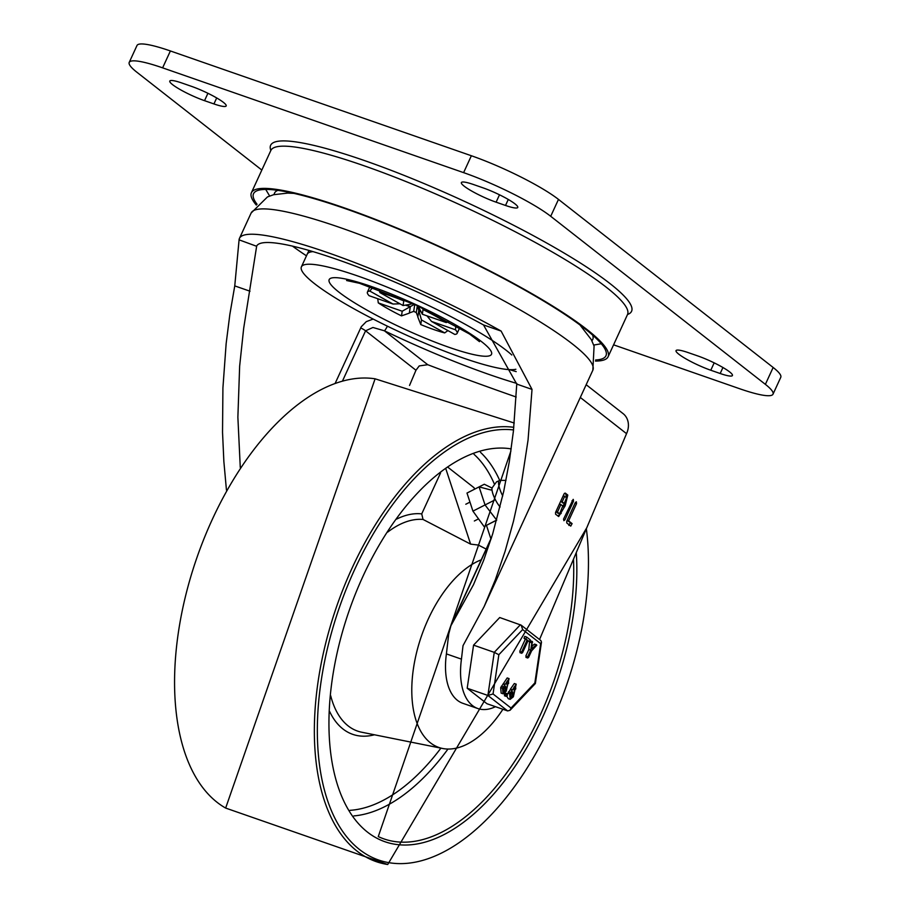 <?xml version="1.0" encoding="UTF-8"?>
<svg xmlns="http://www.w3.org/2000/svg" width="910" height="910" viewBox="0 0 910 910"><rect width="100%" height="100%" fill="white"/><g stroke="black" fill="none" stroke-linecap="round" stroke-linejoin="round"><path stroke-width="1.36" d="M511.807 354.991A119.892 18.132 -155.3 0 0 393.552 289.778A119.892 18.132 -155.3 0 0 301.403 266.857A119.892 18.132 -155.3 0 0 351.294 307.307A119.892 18.132 -155.3 0 0 462.462 357.766A119.892 18.132 -155.3 0 0 515.868 369.267M308.956 250.432L307.227 254.186A119.892 18.132 -155.3 0 1 313.006 251.626A119.892 18.132 -155.3 0 0 307.227 254.186L301.403 266.857M420.773 324.586L421.478 319.933L418.793 310.651L417.826 317.033L420.773 324.586A49.367 7.462 -155.3 0 0 433.74 329.534A49.367 7.462 -155.3 0 0 444.694 332.912L447.913 330.592M405.928 305.043L410.33 306.579L409.363 312.949L413.709 311.379A49.367 7.462 -155.3 0 0 416.279 312.539L417.872 316.703M409.363 312.949L410.228 306.784L405.462 305.123M377.741 298.708L378.287 302.905A49.367 7.462 -155.3 0 0 401.503 315.884L409.261 313.165M372.759 287.469L369.79 291.052A49.367 7.462 -155.3 0 0 367.424 292.099A49.367 7.462 -155.3 0 0 369.085 295.693L393.006 304.031L399.968 303.792M405.337 300.277L403.778 300.88A49.367 7.462 -155.3 0 0 379.857 292.554L379.299 289.801M448.573 321.412L446.264 322.561A49.367 7.462 -155.3 0 0 423.036 309.582L422.49 308.08M426.961 315.85L431.533 321.435L454.761 334.414A49.367 7.462 -155.3 0 0 457.127 333.367A49.367 7.462 -155.3 0 0 455.455 329.773L455.899 325.552M261.83 170.056L136.853 72.208A70.525 10.67 24.7 0 1 129.22 62.392A70.525 10.67 24.7 0 1 162.617 67.852L463.611 172.638A70.525 10.67 24.7 0 1 550.709 216.296L765.378 384.361A70.525 10.67 24.7 0 1 773.011 394.178A70.525 10.67 24.7 0 1 739.614 388.718L613.579 344.833M213.941 103.933A25.855 3.913 -155.3 0 0 226.192 105.935A25.855 3.913 -155.3 0 0 215.431 97.222A25.855 3.913 -155.3 0 0 191.453 86.336L182.045 83.06A25.855 3.913 -155.3 0 0 169.795 81.058A25.855 3.913 -155.3 0 0 180.555 89.783A25.855 3.913 -155.3 0 0 204.534 100.669L213.941 103.933L216.694 97.939M473.621 184.571A25.855 3.913 -155.3 0 0 461.37 182.569A25.855 3.913 -155.3 0 0 472.131 191.293A25.855 3.913 -155.3 0 0 496.109 202.179L505.516 205.455A25.855 3.913 -155.3 0 0 517.767 207.457A25.855 3.913 -155.3 0 0 507.007 198.733A25.855 3.913 -155.3 0 0 483.028 187.847L473.621 184.571M688.29 352.636A25.855 3.913 -155.3 0 0 676.039 350.623A25.855 3.913 -155.3 0 0 686.8 359.348A25.855 3.913 -155.3 0 0 710.778 370.233L720.185 373.51A25.855 3.913 -155.3 0 0 732.436 375.512A25.855 3.913 -155.3 0 0 721.676 366.787A25.855 3.913 -155.3 0 0 697.697 355.901L688.29 352.636M129.22 62.392L136.989 45.5A70.525 10.67 24.7 0 1 170.386 50.96L471.369 155.746A70.525 10.67 24.7 0 1 558.478 199.404L550.709 216.296M773.011 394.178L780.78 377.286A70.525 10.67 -155.3 0 0 773.147 367.469L558.478 199.404M419.226 307.819L418.35 306.135M413.709 311.379L414.755 304.475M417.326 305.658L416.279 312.539M421.171 311.982L418.793 310.651L417.531 305.76M418.884 310.447L420.977 311.618M378.287 302.905L402.209 311.231L414.403 304.315M410.911 302.734L410.706 304.042L412.969 303.656M403.778 300.88L403.073 305.533L410.615 304.259L410.842 302.712M403.073 305.533L379.857 292.554M446.264 322.561L422.331 314.234L419.169 308.126L419.396 306.625M422.331 314.234L423.036 309.582M431.533 321.435L455.455 329.773M421.478 319.933L444.694 332.912M402.209 311.231L401.503 315.884M369.79 291.052L393.006 304.031M580.307 397.465L626.535 433.661A18.803 15.675 -51.9 0 0 623.077 413.606L586.177 384.714M226.442 490.024L223.86 461.45L222.529 432.284L222.916 387.944L226.146 343.605L229.843 314.45L234.757 285.899L239.08 239.842A188.074 28.449 24.7 0 1 239.466 238.363A188.074 28.449 24.7 0 1 501.114 331.069L532.02 389.4L528.05 440.099L520.463 489.557L513.479 521.248L505.039 551.517L495.222 580.045L484.165 606.515L463.019 645.656L461.45 659.136A63.939 33.966 109.2 0 0 477.875 708.549A63.939 33.966 109.2 0 0 495.461 706.683M373.18 319.057L366.286 321.639L361.281 326.724L335.198 383.269M477.875 708.549L462.826 703.305A63.939 33.966 -70.8 0 1 446.4 653.903L448.721 634.031L450.905 625.739L473.496 584.698L483.676 560.276L492.674 533.908L503.719 491.411L509.327 461.552L513.445 430.885L516.755 384.088L483.506 324.938A169.26 25.605 -155.3 0 0 256.688 245.973L243.698 328.169L239.648 366.138L237.874 417.224L240.274 467.456M239.08 239.842L256.552 246.246M342.49 381.006L365.581 330.808L415.961 370.245L419.226 365.922L427.745 364.717L384.429 330.808A178.667 27.027 -155.3 0 0 516.778 383.417M360.678 327.873A9.407 1.422 -155.3 0 1 365.581 330.808L372.941 327.486L384.429 330.808A9.407 0.921 115.6 0 0 387.421 326.178M568.613 520.884L572.094 523.614L570.763 526.105L566.782 522.988L566.748 521.191L575.256 502.684L576.348 501.797L576.53 503.674L568.613 520.884L567.123 520.361M572.094 523.614L567.066 520.486M572.026 523.705L570.217 522.954M570.081 523.034L568.886 525.445M573.3 499.408L573.471 501.285L564.951 519.792L563.859 520.668L563.688 518.791L573.152 499.385M560.947 504.436L557.42 512.125L559.627 513.775L562.801 505.892L559.468 503.924M557.42 512.125L555.93 511.602M559.275 513.57L555.874 511.727M557.386 512.922L558.149 513.183M564.735 496.212L562.152 501.842L564.268 503.435L566.589 497.668L563.245 495.688M562.152 501.842L560.662 501.319M564.007 503.287L560.606 501.444M565.178 505.778L558.695 516.516L555.589 514.23L555.555 512.421L564.063 493.914L565.292 493.118L567.783 495.063L565.178 505.778L563.29 505.118L563.449 506.984M561.231 513.365L557.784 515.947M567.783 495.063L564.484 493.288M565.906 494.403L567.01 498.282M565.292 503.241L563.29 505.118M446.4 653.903L461.45 659.136M516.197 397.022A769.03 116.321 24.7 0 1 427.745 364.717M626.535 433.661L539.539 639.525M415.961 370.245L409.534 385.442M595.493 361.077A196.298 29.689 -155.3 0 0 608.096 356.754A196.298 29.689 -155.3 0 0 442.158 247.759A196.298 29.689 -155.3 0 0 251.41 192.704A196.298 29.689 -155.3 0 0 256.336 205.08M270.85 150.446A198.653 30.053 -155.3 0 1 364.739 160.661A198.653 30.053 -155.3 0 1 560.344 250.841A198.653 30.053 -155.3 0 1 627.525 314.496A196.298 29.689 -155.3 0 0 461.586 205.535A196.298 29.689 -155.3 0 0 270.839 150.48L251.41 192.704M595.618 359.985A193.944 29.336 -155.3 0 0 605.958 355.776A193.944 29.336 -155.3 0 0 442.01 248.077A193.944 29.336 -155.3 0 0 253.549 193.682A193.944 29.336 -155.3 0 0 257.075 204.284M486.179 549.06L478.341 545.067L470.618 544.123L423.036 519.451L421.728 513.888L440.565 472.938M502.911 709.277A99.907 53.064 -70.8 0 1 442.59 748.475A99.907 53.064 -70.8 0 1 415.085 659.238A99.907 53.064 -70.8 0 1 481.219 559.843M445.911 469.037L470.618 544.123M490.888 538.834L486.452 525.366M474.554 489.193L474.076 487.749L448.186 467.478M502.718 495.939A15.277 4.106 -117 0 1 500.011 480.343L496.576 481.822L492.458 487.385A12.342 3.31 63 0 0 492.458 487.385A12.342 3.31 63 0 0 492.469 487.373A12.342 3.31 63 0 0 491.969 489.421L490.922 490.001L479.092 486.884L466.989 493.061L472.938 511.124L484.086 526.56L496.678 520.156M496.712 520.042L484.086 526.56M491.969 489.421A12.342 3.31 63 0 0 495.358 499.692L472.938 511.124M491.434 487.76L484.313 484.245L479.092 486.884L485.041 504.948L496.689 520.133M484.313 484.245L479.104 486.873M470.527 665.722A37.617 19.974 109.2 0 0 470.413 666.473M493.049 693.966L498.851 654.722L522.659 629.572L521.157 625.147L499.715 617.526L473.564 645.144L467.194 688.244L486.964 703.726L507.655 710.926L510.044 710.278L511.045 708.048L493.049 693.966L487.885 695.456L507.655 710.926M473.564 645.144L494.255 652.356L487.885 695.456L467.194 688.244M513.513 688.904L514.252 686.777M525.9 638.922L526.731 637.102L530.314 639.901L529.381 641.652L528.084 640.629L522.545 652.675L521.658 651.981L527.197 639.935L524.012 638.263L524.751 636.386L526.731 637.102M522.545 652.675L519.769 651.321L525.309 639.275L524.012 638.263M527.197 639.935L525.309 639.275M520.657 652.026L519.769 651.321M510.203 696.093L511.602 692.544M503.082 690.519L504.481 686.959M512.307 690.11L516.197 684.172L513.354 696.81L510.146 699.358L509.68 693.92L512.307 690.11L510.408 689.166L514.321 683.524L516.197 684.172M513.877 687.425L514.104 690.235L515.765 688.938L515.549 686.094L513.877 687.425M510.567 694.626L510.794 697.435L512.466 696.105L512.899 691.85L510.567 694.626M510.146 699.358L508.258 698.709L506.21 695.126L506.54 694.41L507.427 695.104L507.097 695.82L504.333 694.478L504.663 693.75L505.55 694.455M507.507 693.966L510.419 689.462M512.284 689.814L510.408 689.166M512.091 690.235L510.214 689.575M505.221 695.172L504.333 694.478M504.663 693.75L507.427 695.104M506.392 683.319L507.132 681.203M526.708 656.758L525.821 656.053L528.824 649.512L529.518 642.051L530.212 640.867L530.735 641.573L530.212 640.867M532.225 646.111L534.193 644.28L536.786 645.201L531.599 650.855L528.585 657.407L527.698 656.713L530.712 650.161L528.824 649.512M503.014 693.784L501.137 693.124L500.671 687.698L507.2 677.939L509.077 678.598L506.233 691.225L503.014 693.784L502.548 688.347L509.077 678.598M506.756 681.852L506.984 684.661L508.644 683.353L508.428 680.521L506.756 681.852M503.446 689.041L503.674 691.862L505.334 690.531L505.778 686.277L503.446 689.041M505.164 684.24L503.287 683.581M505.175 684.536L503.298 683.876M504.97 684.65L503.093 684.002M530.712 650.161L532.1 641.516L530.314 640.902M531.406 642.71L529.518 642.051M532.612 642.221L532.1 641.516L531.952 648.773L536.07 644.928L536.786 645.201M528.585 657.407L525.821 656.053M522.659 629.572L540.665 643.666L541.484 642.13L540.87 640.572L521.157 625.147M498.851 654.722L494.255 652.356L520.406 624.726M540.665 643.666L534.852 682.909L535.364 683.512L510.044 710.278M449.176 347.37A89.328 13.514 -155.3 0 0 452.816 323.3A89.328 13.514 -155.3 0 0 328.999 280.2A89.328 13.514 -155.3 0 0 449.176 347.37M592.649 335.142A175.141 26.492 24.7 0 1 591.875 340.715M274.149 194.581A175.141 26.492 24.7 0 1 277.88 190.361M773.147 367.469L765.378 384.361M170.386 50.96L162.617 67.852M471.369 155.746L463.611 172.638M207.924 93.286L204.534 100.669M499.499 194.797L496.109 202.179M508.269 199.461L505.516 205.455M714.179 362.863L710.778 370.233M722.949 367.515L720.185 373.51M239.466 238.363L251.126 213.031A188.074 28.449 24.7 0 1 433.877 265.777A188.074 28.449 24.7 0 1 592.842 370.211L484.165 606.515M292.485 246.121A169.26 25.605 -155.3 0 0 306.477 255.824M452.099 623.589L491.275 538.413M516.209 371.621A169.26 25.605 24.7 0 1 509.611 369.653M576.53 503.674L575.04 503.15M573.471 501.285L571.98 500.762M564.951 519.792L563.506 519.291M516.755 384.088L532.02 389.4M250.011 291.211L234.757 285.899M483.506 324.938L501.114 331.069M225.646 808.069A228.353 121.28 -70.8 0 1 196.981 557.443A228.353 121.28 -70.8 0 1 375.102 378.81L225.646 808.069L387.728 864.5A228.353 121.28 -70.8 0 1 329.727 628.253A228.353 121.28 -70.8 0 1 513.82 427.325M586.359 528.744A226.021 120.04 -70.8 0 1 447.857 849.69A226.021 120.04 -70.8 0 1 321.571 678.314A226.021 120.04 -70.8 0 1 513.547 429.952M576.28 552.586A206.672 109.769 -70.8 0 1 440.588 836.29A206.672 109.769 -70.8 0 1 334.288 666.893A206.672 109.769 -70.8 0 1 511.215 448.903M573.505 559.149A204.329 108.529 -70.8 0 1 540.039 715.51A204.329 108.529 -70.8 0 1 378.264 836.574L510.931 450.939M480.457 452.293A197.857 105.094 -70.8 0 1 499.67 480.355M447.97 749.044A197.857 105.094 -70.8 0 1 353.853 815.917M473.985 454.283A193.182 102.603 -70.8 0 1 494.551 484.461M440.918 748.134A193.182 102.603 -70.8 0 1 350.031 810.332M442.59 748.475L361.748 732.231A111.179 59.048 -70.8 0 1 330.694 695.718M387.66 532.122A111.179 59.048 -70.8 0 1 423.036 519.451M374.465 734.779A115.854 61.527 -70.8 0 1 329.636 711.495M396.623 519.098A115.854 61.527 -70.8 0 1 421.728 513.888M495.358 499.692A12.342 3.31 63 0 0 500.125 506.961M526.537 637.023L524.854 636.443M509.68 693.92L507.791 693.272M510.339 692.487L508.451 691.827M512.466 696.105L510.578 695.456M513.126 694.671L511.249 694.011M534.852 682.909L511.045 708.048M502.548 688.347L500.671 687.698M503.219 686.913L501.33 686.254M505.334 690.531L503.457 689.871M506.005 689.086L504.117 688.438M346.596 280.53L359.53 283.294L416.473 305.271L469.503 334.004L479.468 341.648M369.983 286.525L367.424 292.099M459.686 327.793L457.127 333.367M265.72 189.417L269.644 196.003M593.718 345.061L601.271 343.752M251.126 213.031L267.472 196.924L273.591 194.717L287.696 193.091L293.85 193.375M579.966 324.961L591.307 339.612L594.082 346.118L592.842 370.211M491.696 537.048L450.905 625.739M559.627 513.775L557.75 513.115M564.268 503.435L562.391 502.786M627.513 314.53L608.096 356.754M514.252 423.025L375.102 378.81M387.728 864.5L586.791 527.709M505.971 480.412L500.011 480.343M469.969 502.115L465.795 504.242M478.524 518.859L474.349 520.986M491.73 487.953L492.469 487.373M521.771 653.289L519.894 652.641M506.335 696.446L504.447 695.786M507.314 693.795L505.425 693.136M532.339 641.505L530.45 640.856M536.513 644.78L534.636 644.121M527.823 658.021L525.934 657.373M541.484 642.13L535.364 683.512"/></g></svg>

